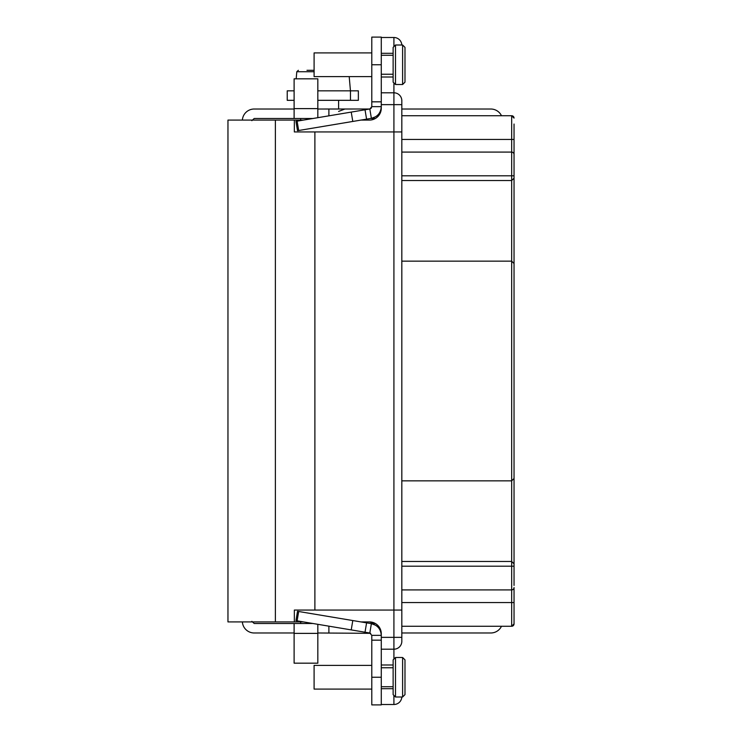 <?xml version="1.0" encoding="UTF-8"?>
<svg xmlns="http://www.w3.org/2000/svg" width="742" height="742" viewBox="0 0 742 742"><rect width="100%" height="100%" fill="white"/><g stroke="black" fill="none" stroke-linecap="round" stroke-linejoin="round"><path stroke-width="1.11" d="M275.375 621.917L227.961 621.917L227.961 120.083L294.342 120.083L294.342 131.937L314.886 131.937L314.886 610.063L294.342 610.063L294.342 621.917L275.375 621.917L275.375 120.083M381.036 109.018L381.277 108.23A11.853 11.853 0 0 1 369.423 120.083L360.955 120.083M303.497 120.083L294.342 120.083M314.886 131.937L401.821 131.937L401.821 642.071M314.886 610.063L393.919 610.063L393.919 659.063M401.821 99.929L401.821 131.937M401.821 610.063L393.919 610.063L393.919 82.937M395.495 696.998L393.13 694.623L393.13 659.851L395.495 657.486L395.495 696.998L401.812 696.998A7.902 7.902 0 0 1 393.919 704.501L381.277 704.501M370.406 623.503L375.331 623.503L369.423 621.917A11.853 11.853 0 0 1 381.277 633.77L381.277 635.356L371.788 635.356L371.788 704.9L381.277 704.9L381.277 635.356C380.813 629.049 377.511 625.154 371.38 623.66L297.523 611.306L295.956 620.655L369.841 633.019M381.277 108.23L381.277 106.644A11.853 11.853 0 0 1 375.554 116.791L371.38 118.34C377.511 116.846 380.813 112.951 381.277 106.644L381.277 37.1L371.788 37.1L371.788 106.644L381.277 106.644M251.844 621.342L254.2 623.503L312.948 623.503L294.11 623.503L294.11 663.181L317.826 663.181L317.826 624.319M401.821 632.982L490.805 632.982A11.853 11.853 0 0 0 501.49 626.267M242.374 621.917L242.393 622.158A11.853 11.853 0 0 0 254.2 632.982L294.11 632.982M317.826 632.982L370.648 633.325M381.277 635.356A11.853 11.853 0 0 0 375.554 625.209L371.38 623.66L369.813 633.019L371.788 635.356M328.892 632.982L328.892 626.165M401.821 626.267L511.674 626.267L514.039 623.892L514.039 617.965M514.039 142.603L514.039 128.375M514.039 124.035L514.039 585.447M514.039 613.625L514.039 599.397M514.039 602.56L514.039 623.892A2.374 2.374 0 0 1 511.674 626.267L511.674 589.909A2.374 2.374 0 0 0 514.039 587.543L514.039 602.56L401.821 602.56M514.039 560.674L514.039 577.406M514.039 161.376L514.039 181.326M401.821 115.733L511.674 115.733A2.374 2.374 0 0 1 514.039 118.108L511.674 115.733L511.674 180.538L514.039 178.163L511.674 180.538L511.674 261.147L514.039 263.521L511.674 261.147L511.674 480.853L514.039 478.479L511.674 480.853L511.674 561.462L514.039 563.837L511.674 561.462L511.674 589.909L401.821 589.909M401.821 109.018L490.805 109.018A11.853 11.853 0 0 1 501.49 115.733M373.866 119.212L375.331 118.497L370.406 118.497M317.826 117.681L317.826 78.819L294.11 78.819L294.11 118.497L312.948 118.497L254.2 118.497L251.844 120.668M369.59 109.009L317.826 109.018M294.11 109.018L254.2 109.018A11.853 11.853 0 0 0 242.393 119.842L242.374 120.083M294.11 100.328L287.228 100.328L287.228 90.839L294.11 90.839M350.456 100.328L350.456 90.839L358.358 90.839L358.358 100.328L317.826 100.328M349.204 76.611L350.456 90.839L317.826 90.839M306.984 70.295L314.098 70.295M381.277 55.279L393.13 55.279M381.277 74.246L393.13 74.246M395.495 45.002L393.13 47.377L393.13 82.149L395.495 84.514L402.609 84.514L402.609 45.002L395.495 45.002L395.495 84.514M381.277 37.499L393.919 37.499A7.902 7.902 0 0 1 401.812 45.002L402.609 45.002L404.984 47.377L404.984 82.149L402.609 84.514L401.821 84.514M369.423 621.917L360.955 621.917M303.497 621.917L294.342 621.917M371.185 108.23L371.788 106.727M369.85 108.981L371.788 106.644M328.892 115.835L328.892 109.018M369.423 109.046L370.648 108.675M371.788 101.83L381.277 101.83M371.38 118.34L369.813 108.981L295.956 121.345L297.523 130.694L371.38 118.34M297.523 130.694L295.956 121.345M366.585 119.137L365.018 109.788M351.226 112.098L352.793 121.447M371.788 76.611L314.098 76.611L314.098 52.905L371.788 52.905M512.332 152.184L512.88 152.425A2.374 2.374 0 0 0 512.332 152.184A2.374 2.374 0 0 1 512.88 152.425M511.674 152.091A2.374 2.374 0 0 1 514.039 154.457A2.374 2.374 0 0 0 514.002 154.021L514.039 154.457A2.374 2.374 0 0 0 511.674 152.091L401.821 152.091M401.821 180.538L511.674 180.538M401.821 261.147L511.674 261.147M401.821 480.853L511.674 480.853M401.821 561.462L511.674 561.462M512.332 589.816L512.88 589.575M514.039 118.108A2.374 2.374 0 0 0 511.674 115.733A2.374 2.374 0 0 1 514.039 118.108A2.374 2.374 0 0 0 511.674 115.733M401.821 657.486L395.495 657.486M381.277 640.17L371.788 640.17M365.018 632.212L366.585 622.863M351.226 629.902L352.793 620.553M295.956 620.655L297.523 611.306M371.788 689.095L314.098 689.095L314.098 665.389L371.788 665.389M381.277 667.754L393.13 667.754M381.277 686.721L393.13 686.721M402.609 696.998L402.609 657.486L404.984 659.851L404.984 694.623L402.609 696.998M393.919 704.501A7.902 7.902 0 0 0 401.812 696.998A7.902 7.902 0 0 1 393.919 704.501L393.919 695.421M381.277 649.194L393.919 649.194A7.902 7.893 180 0 0 401.821 641.301L401.821 637.359L381.277 637.359M393.13 664.99L381.277 664.99M373.931 623.503L373.931 624.393M373.931 117.607L373.931 118.497M296.188 78.819L296.8 71.733L314.098 71.733M381.277 104.641L401.821 104.641L401.821 100.699A7.902 7.893 180 0 0 393.919 92.806L381.277 92.806M393.13 77.01L381.277 77.01M393.13 53.303L381.277 53.303M393.919 37.499L393.919 46.579M294.11 108.62L317.826 108.62M381.277 64.758L371.788 64.758M297.115 121.15L298.674 130.499M514.039 139.44L401.821 139.44M514.039 175.798L401.821 175.798M514.039 566.202L401.821 566.202M317.826 633.38L294.11 633.38M371.788 677.242L381.277 677.242M298.674 611.501L297.115 620.85M393.13 688.697L381.277 688.697M300.668 621.917L300.668 623.503M338.602 111.43L344.919 109.018M338.602 100.328L338.602 109.018M296.8 71.733L298.377 70.295M300.668 120.083L300.668 118.497"/></g></svg>
